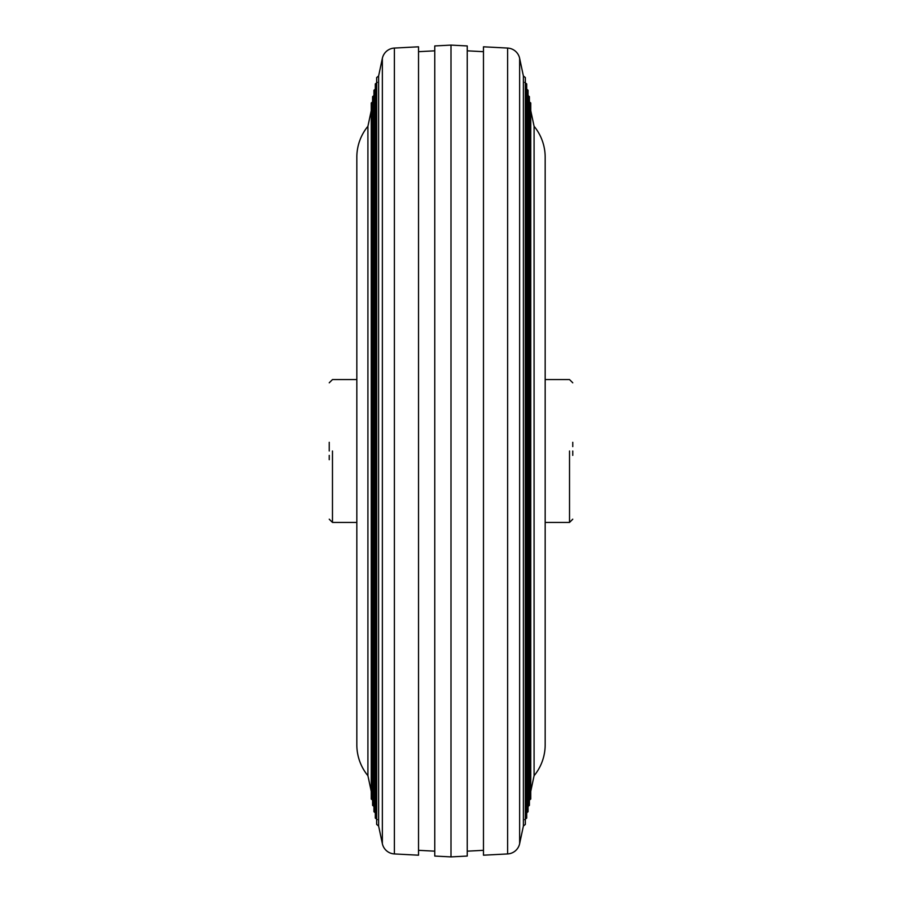 <?xml version="1.0" encoding="UTF-8"?>
<svg xmlns="http://www.w3.org/2000/svg" width="902" height="902" viewBox="0 0 902 902"><rect width="100%" height="100%" fill="white"/><g stroke="black" fill="none" stroke-linecap="round" stroke-linejoin="round"><path stroke-width="1.35" d="M394.388 48.065A12.989 12.989 0 0 0 382.358 58.337L378.615 75.982L378.615 826.018L382.358 843.663A12.989 12.989 0 0 0 394.388 853.935L418.528 855.197L418.528 46.803L394.388 48.065L394.388 853.935M519.642 58.337L523.385 75.982L523.385 826.018L519.642 843.663A12.989 12.989 0 0 1 507.612 853.935L483.472 855.197L483.472 46.803L507.612 48.065A12.989 12.989 0 0 1 519.642 58.337L519.642 843.663M367.915 775.72L367.915 126.28A48.708 48.708 0 0 0 356.831 157.219L356.831 744.781A48.708 48.708 0 0 0 367.915 775.72L371.252 791.381M367.915 126.28L371.252 110.619M418.528 850.315L434.764 851.172M418.528 51.685L434.764 50.828M434.764 45.946L434.764 856.054L451 856.9L451 45.1L434.764 45.946M451 45.1L467.236 45.946L467.236 856.054L451 856.9M483.472 51.685L467.236 50.828M483.472 850.315L467.236 851.172M530.748 110.619L534.085 126.28L534.085 775.72L530.748 791.381M534.085 775.72A48.708 48.708 0 0 0 545.169 744.781L545.169 157.219A48.708 48.708 0 0 0 534.085 126.28M572.77 455.375L572.77 451M572.77 446.625L572.77 442.284M329.23 455.375L329.23 459.716M329.23 442.284L329.23 451M375.908 88.689L373.947 90.268L373.947 451L372.594 451L372.594 96.627L374.555 95.037M528.786 101.396L530.748 102.975L530.748 451L529.406 451L529.406 96.627L527.444 95.037M382.358 58.337L382.358 843.663M507.612 48.065L507.612 853.935M569.523 451L569.523 522.438L569.523 451M332.477 451L332.477 522.438L332.477 451M373.214 101.396L371.252 102.975L371.252 799.025L373.214 800.604M377.262 82.341L375.3 83.92L375.3 818.08L377.262 819.659M378.615 75.982L376.653 77.572L376.653 824.428L378.615 826.018M523.385 75.982L525.347 77.561L525.347 824.439L523.385 826.018M524.738 82.341L526.7 83.92L526.7 818.08L524.738 819.659M526.091 88.689L528.053 90.268L528.053 811.732L526.091 813.311M530.748 451L530.748 799.025L528.786 800.604M529.406 451L529.406 805.373L527.444 806.963M375.908 813.311L373.947 811.732L373.947 451M374.555 806.963L372.594 805.373L372.594 451M545.169 522.438L569.523 522.438L572.77 519.191M545.169 379.562L569.523 379.562L572.77 382.809M356.831 522.438L332.477 522.438L329.23 519.191M356.831 379.562L332.477 379.562L329.23 382.809"/></g></svg>
